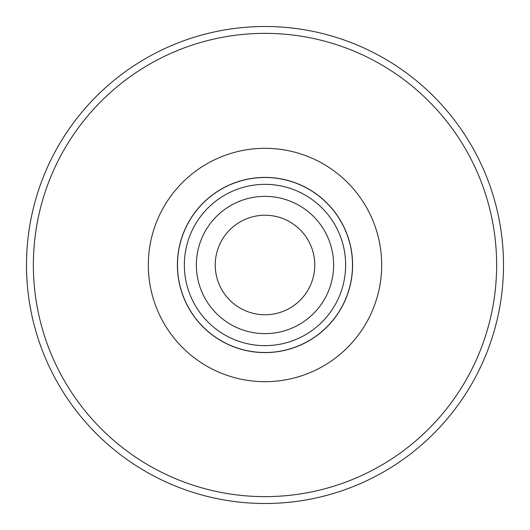 <?xml version="1.0" encoding="UTF-8"?>
<svg xmlns="http://www.w3.org/2000/svg" width="530" height="530" viewBox="0 0 530 530"><rect width="100%" height="100%" fill="white"/><g stroke="black" fill="none" stroke-linecap="round" stroke-linejoin="round"><path stroke-width="0.79" d="M265 177.49A87.51 87.51 0 0 1 352.51 265A87.51 87.51 0 0 1 265 352.51A87.51 87.51 0 0 1 177.49 265A87.51 87.51 0 0 1 265 177.49M345.646 265A80.646 80.646 0 0 1 265 345.646A80.646 80.646 0 0 1 184.354 265A80.646 80.646 0 0 1 265 184.354A80.646 80.646 0 0 1 345.646 265M196.365 265A68.635 68.635 0 0 1 265 196.365A68.635 68.635 0 0 1 333.635 265A68.635 68.635 0 0 1 265 333.635A68.635 68.635 0 0 1 196.365 265M314.76 265A49.76 49.76 0 0 0 265 215.24A49.76 49.76 0 0 0 215.24 265A49.76 49.76 0 0 0 265 314.76A49.76 49.76 0 0 0 314.76 265M177.398 265A87.602 87.602 0 0 0 265 352.602A87.602 87.602 0 0 0 352.602 265A87.602 87.602 0 0 0 265 177.398A87.602 87.602 0 0 0 177.398 265M148.32 265A116.68 116.68 0 0 0 265 381.679A116.68 116.68 0 0 0 381.679 265A116.68 116.68 0 0 0 265 148.32A116.68 116.68 0 0 0 148.32 265M33.364 265A231.636 231.636 0 0 0 265 496.636A231.636 231.636 0 0 0 496.636 265A231.636 231.636 0 0 0 265 33.364A231.636 231.636 0 0 0 33.364 265M26.5 265A238.5 238.5 0 0 0 265 503.5A238.5 238.5 0 0 0 503.5 265A238.5 238.5 0 0 0 265 26.5A238.5 238.5 0 0 0 26.5 265"/></g></svg>
